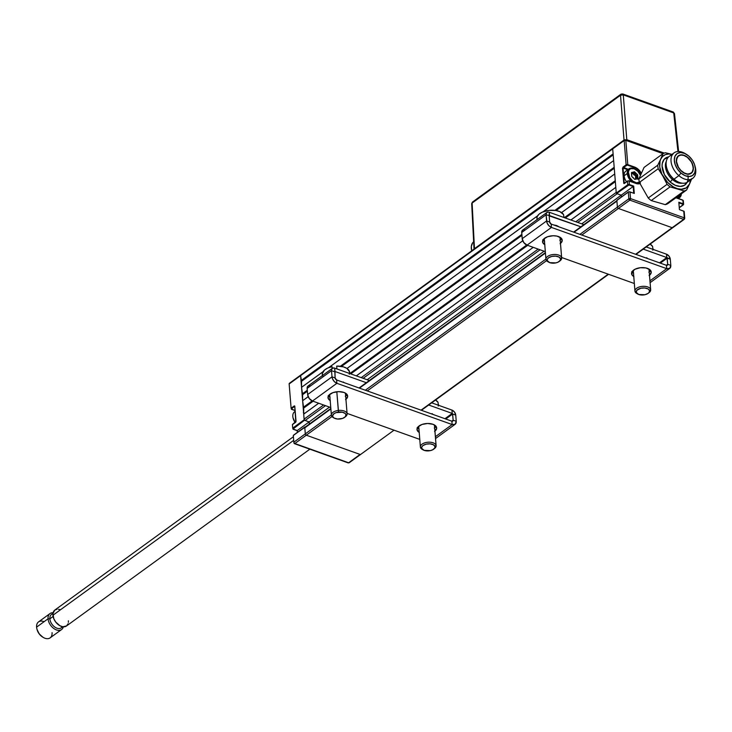 <?xml version="1.0" encoding="UTF-8"?>
<svg xmlns="http://www.w3.org/2000/svg" width="732" height="732" viewBox="0 0 732 732"><rect width="100%" height="100%" fill="white"/><g stroke="black" fill="none" stroke-linecap="round" stroke-linejoin="round"><path stroke-width="1.1" d="M303.817 409.883A8.875 5.728 -126 0 0 303.35 409.627L303.817 409.883A9.269 5.984 -126 0 0 303.341 409.609M304.164 413.095L303.359 412.555M295.81 422.08L294.74 406.315M296.012 421.541L294.731 406.37M291.299 409.032L295.06 410.487L291.272 408.978L294.612 406.352L294.273 405.912L291.107 408.209L289.149 383.943L300.614 375.617A1.18 0.769 -126 0 1 300.843 374.985L289.378 383.312A1.18 0.769 54 0 0 289.149 383.943L300.614 375.617L304.164 419.811L292.709 428.138L292.425 424.615L295.591 422.318L292.498 424.414L295.938 421.431M297.229 430.544L292.901 428.952M293.01 429.19L297.101 430.654L309.142 421.916L309.316 424.112L309.142 421.916L297.192 430.59L292.974 429.043L304.503 420.25L304.164 419.811L292.709 428.138L293.038 428.577L304.503 420.25L309.142 421.916L305.116 420.479L325.502 405.665L305.116 420.479A1.18 0.769 54 0 1 304.109 419.134L303.707 414.12L318.695 403.231L303.707 414.12L303.67 408.09L313.104 401.237L303.67 408.09L302.627 400.724L308.181 396.689L302.627 400.724L302.6 394.694L307.367 391.236L302.6 394.694L301.557 387.329L322.986 371.764L301.557 387.329L301.52 381.308L613.187 154.873L301.52 381.308L300.614 375.617L624.167 140.544A1.18 0.769 -126 0 1 625.009 139.876L624.167 140.544L626.116 164.819L622.95 167.125L628.266 169.348L623.289 167.564L626.455 165.267L626.116 164.819L622.511 168.15L623.783 183.439L627.443 181.225A1.18 0.622 -4.6 0 1 629.099 181.024L635.898 183.458A9.672 6.24 54 0 0 639.914 183.604M617.213 193.733L577.713 222.427L617.213 193.733L621.23 195.17L633.18 186.486L633.72 193.184L634.296 193.449L633.711 186.093L633.18 186.486L633.711 186.093L629.383 184.537L629.163 185.05L633.18 186.486L621.23 195.17L621.377 196.99L621.23 195.17L616.6 193.513L628.056 185.187L627.717 184.739A1.18 0.622 -4.6 0 1 629.383 184.537L629.099 181.024A1.18 0.622 175.4 0 0 627.443 181.225L627.717 184.739L616.262 193.065L612.702 148.87A1.18 0.769 -126 0 1 612.94 148.248A1.18 0.769 54 0 0 612.702 148.87L300.614 375.617A1.18 0.769 54 0 1 300.843 374.985A1.18 0.769 -126 0 1 301.456 374.94M297.338 432.411L297.192 430.59M305.29 427.04L293.376 435.293L304.759 427.177L305.299 433.866L293.834 442.192L293.303 435.503L304.759 427.177M294.365 443.638L348.139 462.88A1.18 0.659 -70.3 0 0 348.624 462.77L294.85 443.528L306.305 435.201A1.18 0.769 -126 0 1 305.299 433.866L293.834 442.192A1.18 0.769 54 0 0 294.85 443.528A1.18 0.659 109.7 0 1 294.365 443.638A1.18 0.659 109.7 0 1 294.035 443.061L294.008 442.75M294.85 443.528L306.305 435.201L360.08 454.444L348.624 462.77L294.85 443.528M394.026 430.187L360.693 454.398A1.18 0.769 54 0 1 360.08 454.444L348.624 462.77A1.18 0.769 54 0 0 349.237 462.725L360.693 454.398A1.18 0.769 -126 0 1 360.08 454.444L306.305 435.201L331.98 416.554L306.305 435.201A1.18 0.769 54 0 1 305.299 433.866L304.814 427.845L330.873 408.913L304.814 427.845A1.18 0.769 54 0 1 305.043 427.214L330.837 408.474M295.591 422.318L296.03 421.293L294.758 405.995L291.107 408.209L291.437 408.657L294.731 406.397M639.777 183.32A9.269 5.984 -126 0 1 635.888 183.384M635.623 183.302L629.09 180.96M613.114 153.894L301.017 380.64L613.114 153.894L612.702 148.87L624.167 140.544L626.116 164.819A1.18 0.622 -4.6 0 1 627.782 164.618L636.062 167.738L638.899 169.943L641.269 173.136A9.672 6.24 54 0 0 634.58 167.052L634.36 167.564A9.269 5.984 -126 0 1 640.985 173.777A9.269 5.984 -126 0 0 634.36 167.564L633.272 168.351L634.58 167.052L627.782 164.618L627.562 165.13L634.36 167.564L627.287 165.075L623.289 167.564L623.069 168.076L627.717 169.742L623.069 168.076L624.268 183.531L627.443 181.225L627.717 184.739L616.262 193.065L616.6 193.513L628.889 184.995L633.18 186.486L633.72 193.184L628.834 191.766L616.93 200.22L628.312 192.104L628.852 198.802L617.396 207.129A1.18 0.769 54 0 0 618.403 208.464L629.859 200.138A1.18 0.769 -126 0 1 628.852 198.802L629.859 200.138L683.633 219.38L672.177 227.707L618.403 208.464L629.859 200.138L683.633 219.38L672.177 227.707A1.18 0.769 54 0 0 672.79 227.652A1.18 0.769 -126 0 1 672.177 227.707L635.605 254.278L672.177 227.707L618.403 208.464A1.18 0.769 -126 0 1 617.396 207.129L616.856 200.431L628.312 192.104L628.852 198.802A1.18 0.622 -4.6 0 1 630.508 198.601A1.18 0.659 109.7 0 1 629.859 200.138L630.508 198.601L628.852 198.802L579.918 234.35L617.396 207.129L616.911 201.099A1.18 0.769 -126 0 1 617.14 200.477M683.066 201.126A1.18 0.622 175.4 0 0 683.322 200.705A1.18 0.622 175.4 0 0 682.874 200.266L683.157 203.78A1.18 0.622 -4.6 0 1 683.606 204.219A1.18 0.622 -4.6 0 1 683.349 204.64L683.285 203.835L683.276 204.85L679.305 207.604L683.231 204.548L683.157 203.78L678.829 202.233L678.921 202.856L682.938 204.292L678.884 202.883L679.424 209.581L683.77 211.246M627.434 181.207L624.35 183.32L627.516 181.014L628.989 180.831L635.788 183.265C638.688 183.75 640.244 183.641 640.445 182.936M628.074 184.565L629.236 184.976L628.074 184.565M627.717 180.996L628.248 180.813M633.189 172.258L634.452 173.383M636.108 175.451A8.875 5.728 54 0 0 635.166 174.179L637.792 179.239M637.691 178.864A8.875 5.728 54 0 0 637.041 177.117L637.288 177.684M684.484 218.703L684.292 217.843A1.18 0.622 -4.6 0 1 684.74 218.273A1.18 0.622 -4.6 0 1 684.74 218.282L684.2 211.585A1.18 0.622 175.4 0 0 683.752 211.145L684.292 217.843L683.633 219.38L684.484 218.703A1.18 0.769 -126 0 1 683.633 219.38L684.484 218.703L684.292 217.843L630.508 198.601L629.968 191.903A1.18 0.622 175.4 0 0 628.312 192.104L628.312 192.086M683.633 219.38A1.18 0.659 -70.3 0 0 684.292 217.843L683.752 211.145L679.424 209.599L678.829 202.233L683.157 203.78L682.874 200.266L676.066 197.768M300.843 374.985L624.396 139.922L625.494 139.766A1.18 0.659 109.7 0 1 625.823 140.343L627.782 164.618L625.823 140.343A1.18 0.622 175.4 0 0 624.167 140.544L625.823 140.343L625.009 139.876L624.167 140.544M625.823 140.343L663.036 153.656L625.009 139.876M678.957 198.711L678.912 198.061L679.003 198.729M676.029 197.686L682.874 200.266L675.92 197.777M639.997 183.576L637.362 183.833L629.099 181.024L629.383 184.537L633.711 186.093L634.296 193.449L629.968 191.903L630.508 198.601L684.292 217.843M295.133 411.375L294.566 411.787A8.875 5.728 54 0 0 295.216 422.437A8.875 5.728 -126 0 1 293.075 417.972A8.875 5.728 -126 0 1 295.142 411.439M293.129 418.201A8.089 5.225 54 0 0 293.184 418.42A8.089 5.225 54 0 0 295.142 422.492M293.075 417.972L295.206 422.574M639.329 182.277A8.089 5.225 -126 0 1 632.613 180.987A8.089 5.225 -126 0 1 628.367 173.374L627.26 173.511A8.875 5.728 54 0 0 631.981 181.902A8.875 5.728 -126 0 1 627.26 173.511L624.14 175.781A8.875 5.728 54 0 0 626.528 181.737M638.588 183.641A8.875 5.728 54 0 0 639.64 183.018A8.875 5.728 -126 0 1 639.429 183.183A8.875 5.728 -126 0 1 638.588 183.641M628.998 168.817L625.869 171.087A8.875 5.728 54 0 0 624.14 175.781L627.26 173.511A8.875 5.728 -126 0 1 628.998 168.817A8.875 5.728 -126 0 1 635.541 169.44A8.875 5.728 54 0 0 635.339 169.312A8.875 5.728 54 0 0 627.26 173.511L628.367 173.374A8.089 5.225 -126 0 1 635.724 169.55A8.089 5.225 -126 0 1 640.372 175.186L637.764 171.197L634.15 168.781L630.719 168.68L629.127 169.943L628.376 172.084L629.74 177.574L632.787 181.115L636.474 182.817L639.567 182.103M633.885 172.834A8.875 5.728 54 0 0 633.326 172.368M634.406 172.459L634.845 172.121A0.787 0.512 54 0 0 633.967 171.819L635.513 173.932L634.049 174.994L632.942 173.521L634.406 172.459M631.432 173.1L631.762 176.476L634.772 179.386L637.956 178.69L637.636 174.811L634.635 171.901L631.588 172.459L631.432 173.1M631.661 172.944L633.024 173.036L633.162 172.505L631.798 172.413L631.661 172.944M634.754 179.377L635.76 178.645L634.827 179.422M633.244 177.574L632.119 176.888M631.698 176.321L631.817 175.04M637.197 175.332L635.733 176.394L635.477 175.909L636.941 174.847L637.197 175.332L636.95 176.714L635.486 177.775L635.733 176.394L637.197 175.332M631.734 174.024L632.713 173.347L635.596 176L635.742 178.709L635.504 177.958L636.968 176.897L636.986 178.681M637.06 178.837L635.303 179.029M677.741 198.271A8.875 5.728 54 0 0 681.364 193.815A8.875 5.728 -126 0 1 679.607 197.558A8.875 5.728 -126 0 1 677.741 198.271M681.144 193.971A8.089 5.225 -126 0 1 676.707 197.201M681.199 193.577L679.744 196.478L676.652 197.192M542.952 240.05A9.864 5.179 175.4 0 0 544.498 241.35M544.773 244.698A9.864 5.179 -4.6 0 1 542.549 241.761A9.864 5.179 -4.6 0 1 544.663 238.211A9.864 5.179 -4.6 0 1 555.414 235.86A9.864 5.179 -4.6 0 1 562.222 240.178A9.864 5.179 -4.6 0 1 560.502 243.436M631.963 271.892A9.864 5.179 175.4 0 0 633.509 273.201M633.775 276.55A9.864 5.179 -4.6 0 1 631.56 273.603A9.864 5.179 -4.6 0 1 633.665 270.053A9.864 5.179 -4.6 0 1 644.425 267.702A9.864 5.179 -4.6 0 1 651.224 272.03A9.864 5.179 -4.6 0 1 649.513 275.278M546.96 212.426L522.575 230.141A4.456 2.882 54 0 0 521.706 232.501L546.081 214.787L547.069 222.94L548.899 225.712L551.452 227.423L527.067 245.138L523.783 242.576L522.2 238.678A5.719 3.697 54 0 0 527.067 245.138L545.331 251.662L527.067 245.138L551.452 227.423L551.187 224.074L666.44 265.304A1.775 1.144 -126 0 0 667.364 265.24A1.775 1.144 -126 0 0 667.712 264.298L666.358 265.277L667.712 264.298L667.218 258.122L670.302 259.229L669.066 256.191L666.504 254.196A4.456 2.882 -126 0 1 670.302 259.229L670.805 265.405L670.302 259.229L666.779 257.545L666.504 254.196L666.779 257.545L643.245 249.127L666.779 257.545L659.505 262.825L666.934 257.627L667.712 264.298L670.805 265.405L667.712 264.298L667.392 265.213L666.44 265.304L666.715 268.653L669.762 268.37L670.805 265.405A5.719 3.697 -126 0 1 669.679 268.424A5.719 3.697 -126 0 1 666.715 268.653L649.961 280.823L666.715 268.653L666.44 265.304L551.187 224.074L551.452 227.423A5.719 3.697 -126 0 1 546.584 220.963L549.668 222.071L549.174 215.894L549.668 222.071L546.584 220.963L522.2 238.678L521.706 232.501L546.081 214.787A4.456 2.882 -126 0 1 546.96 212.426A4.456 2.882 -126 0 1 549.274 212.253L549.54 215.601L580.888 226.81L549.174 215.867L549.274 212.253L547.957 212.06L546.502 212.893L546.081 214.787L549.54 215.601L546.081 214.787L546.584 220.963L522.2 238.678L521.706 231.788L523.005 229.912M666.504 254.196L646.246 246.949L666.504 254.196M633.418 272.048L632.137 271.59L633.418 272.048M649.119 270.373L649.961 269.76L649.119 270.373M642.897 256.886L648.314 258.817M667.218 258.122L660.337 263.117L667.218 258.122M650.474 270.282L649.183 271.224L650.474 270.282M634.342 283.513L561.636 257.499L634.342 283.513M583.88 224.633L549.274 212.253L583.88 224.633M543.135 239.748L544.407 240.197L543.135 239.748M553.465 224.889L556.613 225.529L558.882 226.829M523.572 229.775L524.89 229.967M649.238 271.929A9.864 5.179 175.4 0 0 650.565 270.392M560.236 240.087A9.864 5.179 175.4 0 0 561.554 238.55M551.452 227.423L666.715 268.653L551.452 227.423M560.108 243.738L562.194 240.81L560.977 237.937L556.86 236.088L553.163 235.75L547.582 236.72L543.62 239.126L542.613 242.146L544.901 244.772M649.119 275.58L651.206 272.652L649.979 269.779L645.871 267.93L640.244 267.729L635.01 269.239L631.926 271.956L632.036 274.967L633.912 276.623M551.187 224.074L549.668 222.071A1.775 1.144 -126 0 0 551.187 224.074M559.843 240.389L561.59 238.486M542.76 239.767L544.626 241.432M648.854 272.231L650.602 270.328M631.762 271.618L633.638 273.274M434.68 427.817A9.864 5.179 175.4 0 0 435.998 426.28M419.216 432.429A9.864 5.179 -4.6 0 1 416.993 429.492A9.864 5.179 -4.6 0 1 419.107 425.942A9.864 5.179 -4.6 0 1 429.858 423.59A9.864 5.179 -4.6 0 1 436.665 427.909A9.864 5.179 -4.6 0 1 434.945 431.166M345.669 395.975A9.864 5.179 175.4 0 0 346.986 394.438M330.205 400.587A9.864 5.179 -4.6 0 1 327.991 397.65A9.864 5.179 -4.6 0 1 330.095 394.091A9.864 5.179 -4.6 0 1 340.847 391.748A9.864 5.179 -4.6 0 1 347.654 396.067A9.864 5.179 -4.6 0 1 345.934 399.324M312.5 401.017L309.224 398.464L307.632 394.557A5.719 3.697 54 0 0 312.5 401.017L336.885 383.303A5.719 3.697 -126 0 1 332.017 376.843L307.632 394.557L307.138 388.39L331.514 370.676L332.017 376.843L307.632 394.557L307.138 388.39L331.514 370.676A4.456 2.882 -126 0 1 332.392 368.315A4.456 2.882 -126 0 1 334.707 368.141L334.972 371.49L366.32 382.699L334.972 371.49L335.11 377.95L334.707 368.141L334.03 367.967L332.328 368.361L331.523 369.962L331.514 370.676L334.606 371.774L331.514 370.676L332.017 376.843L335.11 377.95L332.017 376.843L332.502 378.828L334.332 381.592L336.885 383.303L336.619 379.954L335.11 377.95A1.775 1.144 -126 0 0 336.619 379.954L336.885 383.303L452.147 424.542L451.873 421.193L336.619 379.954L451.873 421.193L452.147 424.542L455.203 424.249L456.237 421.284L453.145 420.186L452.824 421.101L451.873 421.193A1.775 1.144 -126 0 0 452.797 421.12A1.775 1.144 -126 0 0 453.145 420.186L456.237 421.284L455.743 415.117L454.499 412.07L451.946 410.085A4.456 2.882 -126 0 1 455.743 415.117L452.651 414.01L455.743 415.117L456.237 421.284A5.719 3.697 -126 0 1 455.121 424.313A5.719 3.697 -126 0 1 452.147 424.542L435.394 436.711L452.147 424.542L336.885 383.303L312.5 401.017L330.763 407.55L312.5 401.017M332.145 368.489L332.008 366.659L332.383 368.324L308.007 386.029A4.456 2.882 54 0 0 307.138 388.39L307.284 387.036L308.437 385.791M369.321 380.521L334.707 368.141L369.321 380.521M328.567 395.628L329.839 396.085L328.567 395.628M338.898 380.777L344.315 382.708M309.014 385.663L310.322 385.856M451.946 410.085L431.679 402.829L451.946 410.085L452.211 413.424L428.678 405.006L452.211 413.424L451.946 410.085M418.85 427.927L417.579 427.479L418.85 427.927M434.552 431.468L436.638 428.54L435.421 425.667L434.552 426.262L435.394 425.649L432.923 424.276L427.607 423.48L422.025 424.45L418.063 426.857L417.057 429.876L419.345 432.502M444.937 418.713L452.504 413.662L453.145 420.186L452.651 414.01L445.77 419.006L452.651 414.01L452.211 413.424L444.937 418.713M428.33 412.766L433.747 414.705M435.906 426.17L434.616 427.104L435.906 426.17M451.8 421.165L453.145 420.186L451.8 421.165M328.384 395.93A9.864 5.179 175.4 0 0 329.931 397.238M417.396 427.772A9.864 5.179 175.4 0 0 418.942 429.08M419.775 439.392L347.069 413.388L419.775 439.392M345.55 399.617L347.627 396.698L346.41 393.825L343.912 392.425L338.596 391.638L333.014 392.608L329.052 395.015L328.046 398.034L330.333 400.66M417.203 427.497L419.07 429.162M434.286 428.119L436.034 426.216M328.192 395.655L330.068 397.311M345.275 396.277L347.023 394.365M564.143 217.065L564.207 217.596L564.143 217.065M563.914 217.495L563.594 214.622L559.87 211.658L555.899 210.514L548.89 210.386L542.311 212.152L539.054 214.165L537.178 216.581L536.931 219.71M563.594 214.622A13.707 7.192 175.4 0 0 548.89 210.386A13.707 7.192 175.4 0 0 536.84 217.843M548.36 261.946A7.887 4.145 -4.6 0 1 545.99 259.576L547.243 260.436A6.707 3.523 -4.6 0 1 553.099 256.182A6.707 3.523 -4.6 0 1 560.538 258.835L561.627 257.691A7.887 4.145 175.4 0 0 552.889 254.562A7.887 4.145 175.4 0 0 545.99 259.576A7.887 4.145 -4.6 0 1 545.944 259.265A7.887 4.145 -4.6 0 1 553.182 254.535A7.887 4.145 -4.6 0 1 561.627 257.691L559.98 237.232L561.627 257.691A7.887 4.145 -4.6 0 1 561.673 258.003A7.887 4.145 -4.6 0 1 559.715 261.031M558.598 226.719A7.887 4.145 175.4 0 0 557.958 226.151M547.243 260.436L547.444 259.055L548.634 257.755L551.818 256.401L555.707 256.136L558.983 257.051L560.538 258.835L560.328 260.226L558.232 262.065L555.954 262.87L549.741 262.651L545.99 259.576A7.887 4.145 175.4 0 0 547.82 261.681L548.799 262.23A6.707 3.523 -4.6 0 1 547.243 260.436M559.33 261.379L560.209 260.683A7.887 4.145 175.4 0 0 561.627 257.691L560.538 258.835A6.707 3.523 -4.6 0 1 559.33 261.379A6.707 3.523 -4.6 0 1 548.799 262.23M653.072 249.392A13.707 7.192 175.4 0 0 653.154 248.907L653.218 249.438M652.816 250.17L652.88 248.944M652.605 246.464L650.117 244.131A13.707 7.192 175.4 0 1 652.605 246.464L652.926 249.338L652.605 246.464M637.371 293.788A7.887 4.145 -4.6 0 1 635.001 291.418L636.254 292.288A6.707 3.523 -4.6 0 1 642.11 288.024A6.707 3.523 -4.6 0 1 649.54 290.686L650.638 289.533A7.887 4.145 175.4 0 0 641.891 286.413A7.887 4.145 175.4 0 0 635.001 291.418A7.887 4.145 -4.6 0 1 634.946 291.107A7.887 4.145 -4.6 0 1 642.193 286.377A7.887 4.145 -4.6 0 1 650.638 289.533L648.991 269.074L650.638 289.533A7.887 4.145 -4.6 0 1 650.684 289.845A7.887 4.145 -4.6 0 1 648.726 292.882M647.61 258.57A7.887 4.145 175.4 0 0 646.585 257.737M636.254 292.288L636.932 290.229L640.829 288.243L644.718 287.978L647.985 288.893L649.266 290.028L649.339 292.068L648.149 293.367L644.965 294.722L638.752 294.493L635.001 291.418A7.887 4.145 175.4 0 0 636.831 293.523L637.81 294.072A6.707 3.523 -4.6 0 1 636.254 292.288M648.332 293.221L649.211 292.526A7.887 4.145 175.4 0 0 650.638 289.533L649.54 290.686A6.707 3.523 -4.6 0 1 648.332 293.221A6.707 3.523 -4.6 0 1 637.81 294.072M349.237 374.226L349.512 371.7L346.886 368.388L343.427 366.869L336.693 366.092L336.912 368.928L336.693 366.092A13.707 7.192 175.4 0 1 349.576 372.121L349.731 373.512M322.318 375.626L322.254 374.327A13.707 7.192 175.4 0 1 332.008 366.659L327.753 368.031L324.496 370.044L322.272 373.723L322.83 376.175M333.792 417.835A7.887 4.145 -4.6 0 1 331.376 415.154A7.887 4.145 -4.6 0 1 338.321 410.451A7.887 4.145 175.4 0 0 331.907 413.434A7.887 4.145 175.4 0 0 333.252 417.56L334.231 418.109A6.707 3.523 -4.6 0 1 333.087 414.596A6.707 3.523 -4.6 0 1 338.541 412.061L336.812 391.757L338.321 410.451A7.887 4.145 -4.6 0 1 347.105 413.891A7.887 4.145 -4.6 0 1 345.147 416.92M344.763 417.267L345.641 416.563A7.887 4.145 175.4 0 0 346.026 412.015A7.887 4.145 175.4 0 0 338.321 410.451L338.541 412.061A6.707 3.523 -4.6 0 1 345.083 413.397A6.707 3.523 -4.6 0 1 344.763 417.267A6.707 3.523 -4.6 0 1 340.106 418.978A6.707 3.523 -4.6 0 1 334.231 418.109L332.959 416.984L332.648 415.639L334.067 413.644L336.052 412.638L342.366 412.208L345.165 413.461L345.971 414.724L345.284 416.783L342.594 418.411L337.507 419.024L334.231 418.109M344.031 382.607A7.887 4.145 175.4 0 0 343.39 382.04M438.514 405.272A13.707 7.192 175.4 0 0 438.587 404.796L438.651 405.327M438.248 406.059L438.312 404.823M438.038 402.353L435.549 400.02A13.707 7.192 175.4 0 1 438.038 402.353L438.358 405.217L438.038 402.353M422.803 449.677A7.887 4.145 -4.6 0 1 420.433 447.307L421.687 448.167A6.707 3.523 -4.6 0 1 427.543 443.912A6.707 3.523 -4.6 0 1 434.982 446.566L436.071 445.422A7.887 4.145 175.4 0 0 427.332 442.293A7.887 4.145 175.4 0 0 420.433 447.307A7.887 4.145 -4.6 0 1 420.388 446.996A7.887 4.145 -4.6 0 1 427.625 442.265A7.887 4.145 -4.6 0 1 436.071 445.422L434.424 424.963L436.071 445.422A7.887 4.145 -4.6 0 1 436.116 445.733A7.887 4.145 -4.6 0 1 434.158 448.762M433.042 414.449A7.887 4.145 175.4 0 0 432.017 413.626M421.687 448.167L421.888 446.785L423.078 445.486L426.262 444.132L430.151 443.867L433.426 444.782L434.982 446.566L434.771 447.957L432.676 449.796L430.398 450.601L424.185 450.381L420.433 447.307A7.887 4.145 175.4 0 0 422.263 449.411L423.242 449.951A6.707 3.523 -4.6 0 1 421.687 448.167M433.774 449.109L434.652 448.414A7.887 4.145 175.4 0 0 436.071 445.422L434.982 446.566A6.707 3.523 -4.6 0 1 433.774 449.109A6.707 3.523 -4.6 0 1 423.242 449.951M49.986 613.581A9.864 6.368 -126 0 1 53.116 612.757A9.864 6.368 54 0 0 48.056 618.796L36.6 627.123L48.056 618.796A9.864 6.368 -126 0 1 49.986 613.581L38.531 621.907A9.864 6.368 54 0 0 36.6 627.123A9.864 6.368 -126 0 1 44.085 621.688M52.997 613.343L51.478 614.45A8.29 5.353 54 0 0 49.858 618.833L48.056 618.796L49.858 618.833A8.29 5.353 -126 0 1 52.942 613.828M62.266 626.656A8.29 5.353 -126 0 1 55.229 627.351A8.29 5.353 -126 0 1 49.858 618.833L53.107 616.472L49.858 618.833A8.29 5.353 54 0 0 54.305 626.693A8.29 5.353 54 0 0 61.223 627.855L62.742 626.757M293.395 436.739L54.863 610.04A9.864 6.368 54 0 0 52.933 615.255L293.688 440.344L52.933 615.255A9.864 6.368 54 0 0 58.221 624.616A9.864 6.368 54 0 0 66.456 625.997L309.846 449.183M42.849 637.169L39.208 633.903L37.039 629.465M68.058 623.774L66.603 625.887L62.833 626.766L59.814 625.686L55.678 621.98L53.784 618.668L52.951 613.672L54.726 610.14L57.087 609.225M58.496 609.271L59.987 609.646M68.387 620.782L68.369 622.365M48.056 618.796A9.864 6.368 54 0 0 55.22 629.383A9.864 6.368 54 0 0 63.336 626.821A9.864 6.368 -126 0 1 61.589 629.538A9.864 6.368 -126 0 1 53.344 628.157A9.864 6.368 -126 0 1 48.056 618.796M52.054 632.649A9.864 6.368 -126 0 1 43.069 637.316A9.864 6.368 -126 0 1 36.874 628.779A9.864 6.368 -126 0 1 36.6 627.123A9.864 6.368 54 0 0 41.889 636.483A9.864 6.368 54 0 0 50.124 637.865L61.589 629.538M36.874 628.779L37.039 629.447A8.683 5.6 54 0 0 42.493 636.959L43.069 637.316M676.112 180.777A14.201 9.168 -126 0 1 673.467 178.873L672.488 179.587A14.201 9.168 54 0 1 666.303 161.342A14.201 9.168 54 0 0 672.488 179.587A2.37 0.622 -49.4 0 0 670.347 182.158A16.571 10.696 -126 0 1 662.112 166.814A16.571 10.696 -126 0 1 668.581 156.913L664.125 159.356L662.277 163.465L662.076 166.036L664.409 174.6L670.347 182.158A2.37 0.622 130.6 0 1 672.488 179.587A14.201 9.168 54 0 0 682.16 183.156M674.117 152.823A15.784 10.184 -126 0 1 685.994 154.095A15.784 10.184 54 0 0 685.399 153.711A15.784 10.184 54 0 0 671.427 156.794A15.784 10.184 54 0 0 678.866 175.625A15.784 10.184 -126 0 1 674.117 152.823L669.24 156.374A15.784 10.184 54 0 0 673.989 179.175L673.467 178.873A14.201 9.168 54 0 0 675.737 180.548L676.505 181.024A15.784 10.184 -126 0 1 673.989 179.175A15.784 10.184 54 0 0 687.787 181.911L692.664 178.361A15.784 10.184 -126 0 1 678.866 175.625L673.989 179.175L678.866 175.625A15.784 10.184 54 0 0 691.749 178.928A15.784 10.184 54 0 0 695.318 167.363L694.988 166.036A13.414 8.656 -126 0 1 691.96 175.863A13.414 8.656 -126 0 1 681.007 173.063L678.866 175.625L681.007 173.063L685.061 175.634L689.077 176.522L692.454 175.579L694.677 172.953L695.4 169.055L694.522 164.462L692.17 159.878L688.702 156.007A13.414 8.656 -126 0 1 694.988 166.036M689.818 179.569A15.784 10.184 -126 0 1 676.505 181.024M695.135 166.667A15.784 10.184 -126 0 1 692.664 178.361M687.961 157.636L687.961 157.636A10.852 7 -126 0 1 691.228 173.31A10.852 7 -126 0 1 681.739 171.434A10.852 7 -126 0 1 678.473 155.751A10.852 7 -126 0 1 687.961 157.636L691.859 162.586L693.387 168.186L692.042 172.56L688.272 174.225L685.015 173.511L680.257 169.97L677.85 166.484L676.322 160.875L677.667 156.502L679.982 155.038L683.029 155.01L687.961 157.636M672.003 154.361A19.727 12.737 -126 0 0 660.657 159.228L657.739 165.212L638.89 178.91L644.068 167.418L662.927 153.72L660.657 159.228L662.616 156.41L665.425 154.617L668.892 153.985L672.781 154.562L665.425 152.759A21.704 14.009 54 0 0 662.927 153.72L660.044 160.976L659.761 167.161L661.819 174.024L667.09 184.318L648.241 198.006L639.365 182.433L658.214 168.735A21.704 14.009 -126 0 1 657.739 165.212A21.704 14.009 54 0 0 658.214 168.735L662.982 176.284A19.727 12.737 -126 0 1 660.657 159.228L657.739 165.212L638.89 178.91A21.704 14.009 54 0 0 639.365 182.433L658.214 168.735L667.611 182.433L673.376 186.944L677.42 188.673L681.309 189.249L686.277 187.868L689.544 184.006L691.813 178.498L689.544 184.006L690.56 179.898A19.727 12.737 -126 0 1 689.544 184.006A19.727 12.737 -126 0 1 677.42 188.673A19.727 12.737 -126 0 1 662.982 176.284L667.09 184.318L648.241 198.006A21.704 14.009 54 0 0 651.215 200.568L670.073 186.87A21.704 14.009 -126 0 1 667.09 184.318A21.704 14.009 54 0 0 670.073 186.87L684.127 190.951L665.269 204.649A21.704 14.009 54 0 0 667.776 203.688L686.625 189.991L689.544 184.006L686.625 189.991A21.704 14.009 -126 0 1 684.127 190.951A21.704 14.009 54 0 0 686.625 189.991L667.776 203.688M688.702 156.007L684.649 153.427L680.632 152.549L677.256 153.482L675.032 156.108L674.309 160.015L675.188 164.609L677.539 169.193L681.007 173.063A13.414 8.656 -126 0 1 674.684 157.051A13.414 8.656 -126 0 1 686.561 154.425A13.414 8.656 -126 0 1 688.702 156.007M666.587 167.372L666.806 168.259A14.201 9.168 54 0 0 673.467 178.873L673.989 179.175A15.784 10.184 -126 0 1 666.587 167.372A15.784 10.184 -126 0 1 672.095 155.166M681.574 183.229A14.201 9.168 54 0 1 672.488 179.587L673.467 178.873A14.201 9.168 -126 0 1 666.706 167.829M688.016 175.643A16.571 10.696 -126 0 1 670.347 182.158L675.352 185.333L680.321 186.431L684.493 185.269L687.229 182.021M644.068 167.418L662.927 153.72A21.704 14.009 -126 0 1 665.425 152.759L672.781 154.562M684.127 190.951L665.269 204.649L651.215 200.568L670.073 186.87L684.127 190.951M690.203 173.667A10.651 6.881 -126 0 1 678.829 167.912A10.651 6.881 -126 0 1 678.591 155.916A10.651 6.881 -126 0 1 679.506 155.404A10.651 6.881 -126 0 1 690.871 161.159A10.651 6.881 -126 0 1 691.118 173.155A10.651 6.881 -126 0 1 690.203 173.667L687.33 173.996L684.081 172.898L680.952 170.519L678.408 167.225L676.524 161.699L676.826 158.441L678.344 156.108L680.861 155.056L683.981 155.44L687.238 157.215L691.301 161.836L692.856 165.533L693.195 169.083L692.262 171.938L690.203 173.667M473.54 201.95L472.506 202.032A1.986 1.281 54 0 0 472.122 203.048L472.506 202.032L620.901 94.218A1.986 1.281 54 0 0 620.516 95.242L623.289 94.904L626.793 139.693L624.021 140.032L474.052 249.475L472.122 203.048L620.516 95.242L624.021 140.032L626.793 139.693L623.289 94.904A1.986 1.08 175.5 0 0 620.516 95.242L472.122 203.048L474.464 248.679L624.021 140.032L620.516 95.242A1.986 1.281 -126 0 1 620.901 94.218A1.986 1.281 -126 0 1 621.935 94.144M472.122 203.048A1.986 1.034 177.1 0 0 471.692 203.734L474.043 249.383M674.465 113.588L674.053 114.393L674.465 113.588L672.369 112.179L673.175 111.996L674.474 113.652A1.986 1.043 173.7 0 0 673.724 112.948L677.951 151.506L673.724 112.948L623.289 94.904A1.986 1.098 -70.3 0 0 622.74 93.952A1.986 1.098 109.7 0 1 623.289 94.904L673.724 112.948A1.986 1.098 -70.3 0 0 673.175 111.996L622.74 93.952L620.901 94.218M626.793 139.693L664.272 153.107L626.793 139.693M473.65 241.761L473.293 242.1A13.02 8.409 54 0 0 471.71 250.847L471.335 246.428L472.543 242.987L473.677 241.77M475.827 199.616L619.684 95.105M620.26 94.776L475.471 199.964M623.847 177.73L623.28 177.684M612.94 148.248A1.18 0.769 -126 0 1 613.553 148.203M613.645 160.592L543.089 211.823L613.645 160.564L614.185 167.289L554.883 210.368L614.185 167.289M537.59 215.821L328.531 367.711L537.59 215.821M323.022 371.71L301.977 386.999L323.022 371.71M328.613 367.674L537.553 215.876L328.613 367.674M521.852 234.368L340.316 366.256L521.852 234.368M307.284 390.257L302.096 394.026L307.284 390.257M341.505 366.43L521.934 235.347L341.505 366.43M556.064 210.542L614.267 168.259L556.064 210.542M614.724 173.951L561.563 212.573L614.724 173.951M522.74 240.782L346.995 368.461L522.749 240.801M308.172 396.671L303.057 400.386L308.172 396.671M614.724 173.978L561.581 212.591L614.724 173.978L615.264 180.676L564.372 217.651L615.264 180.676M526.729 245L349.805 373.54L526.729 245M312.161 400.889L303.167 407.422L312.161 400.889M350.756 373.878L527.671 245.348L350.756 373.878M565.324 217.999L615.347 181.655L565.324 217.999M615.804 187.346L570.878 219.984L615.804 187.346M533.225 247.334L356.31 375.873L533.225 247.334M318.667 403.222L304.128 413.781L318.667 403.222M356.338 375.882L533.253 247.343L356.338 375.882M615.804 187.374L570.905 219.993L615.804 187.374L616.207 192.397L575.809 221.75L616.207 192.397M538.157 249.1L361.242 377.63L538.157 249.1M323.59 404.988L304.109 419.134L323.59 404.988M363.154 378.316L540.07 249.786L363.154 378.316M621.23 195.17L581.739 223.864L621.23 195.17M544.086 251.222L367.171 379.752L544.086 251.222M329.519 407.102L309.142 421.916L329.519 407.102M359.467 388.134L545.441 253.025L359.467 388.134M574.034 232.245L616.911 201.099L574.034 232.245M545.926 259.055L365.35 390.238L545.926 259.055M331.358 414.934L305.299 433.866L331.358 414.934M367.263 390.925L546.548 260.665L367.263 390.925M581.83 235.036L618.403 208.464L581.83 235.036M608.219 274.171L421.037 410.158L608.219 274.171M295.673 422.108L292.498 424.414M293.376 435.293L304.832 426.966M291.409 409.27L295.069 410.579M683.606 204.219L683.322 200.705M629.172 185.05L627.946 184.61M684.74 218.273L684.255 219.335L635.971 254.407M616.93 200.22L628.395 191.894M625.494 139.766L663.576 153.391M682.764 200.074L675.965 197.64M679.314 207.732L683.276 204.85M639.429 183.183L638.853 183.604M679.607 197.558L678.335 198.482M669.679 268.424L650.108 282.653M455.121 424.313L435.54 438.541M544.269 238.513L545.944 259.265M560.007 237.241L561.673 258.003M633.281 270.355L634.946 291.107M649.01 269.083L650.684 289.845M329.702 394.392L331.376 415.154M345.44 393.13L347.105 413.891M418.713 426.234L420.388 446.996M434.451 424.972L436.116 445.733M685.399 153.711L686.561 154.425M678.573 155.925L677.521 156.694M691.1 173.164L690.038 173.932M472.506 202.032L471.692 203.734M674.474 113.652L678.628 151.497M359.046 387.978L545.404 252.595M573.614 232.099L616.875 200.669M421.403 410.295L608.594 274.299"/></g></svg>
